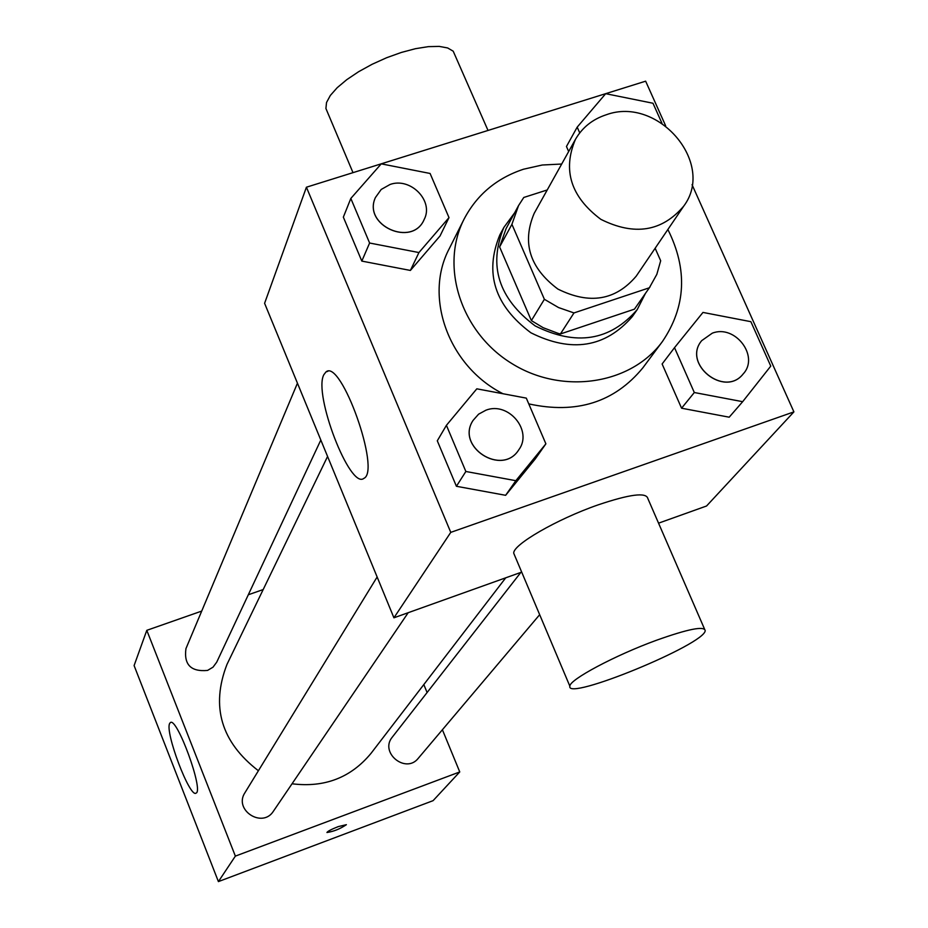<?xml version="1.0" encoding="UTF-8"?>
<svg xmlns="http://www.w3.org/2000/svg" width="928" height="928" viewBox="0 0 928 928"><rect width="100%" height="100%" fill="white"/><g stroke="black" fill="none" stroke-linecap="round" stroke-linejoin="round"><path stroke-width="1.39" d="M606.216 114.782C658.114 95.607 715.975 163.374 683.716 206.144C662.024 231.64 634.404 236.048 600.857 219.344C570.871 196.875 562.403 170.218 575.441 139.386C582.332 127.438 592.586 119.236 606.216 114.782M683.716 206.144L636.202 276.173C615.577 300.463 589.466 304.767 557.867 289.06C529.656 267.879 521.768 242.626 534.215 213.289L575.441 139.386M650.11 286.717L634.45 309.152L560.419 333.964L558.204 333.396L543.205 327.723L531.373 320.601L499.612 246.941L511.92 224.321L544.376 299.292L558.552 307.562L573.98 312.933L649.345 287.796L656.827 274.363L660.678 260.768L655.145 248.263M547.23 189.962L523.775 197.467L518.543 205.587L511.92 224.321M499.612 246.941L506.143 228.508L518.543 205.587M514.622 212.825L503.869 227.43C488.151 265.686 498.58 298.514 535.154 325.902C576.056 346.283 610.067 340.854 637.188 309.639L645.412 293.468M637.188 309.639L632.339 316.576C605.358 347.629 571.544 353.046 530.909 332.792C494.566 305.567 484.219 272.936 499.844 234.888L503.869 227.43M531.373 320.601L544.376 299.292M634.45 309.152L649.345 287.796M560.419 333.964L573.98 312.933M667.87 229.494C687.799 269.352 685.989 306.704 662.418 341.539C630.924 384.598 562.438 395.096 511.92 363.59C461.077 332.595 439.71 266.684 464.035 219.217C476.806 194.799 496.666 178.13 523.589 169.198L542.277 165.01L561.695 164.036M662.418 341.539L642.849 367.848C614.464 402.323 576.439 414.34 528.774 403.889M502.988 393.739C448.572 366.247 423.493 296.925 449.326 248.518L464.035 219.217M674.517 347.664L662.116 363.985L681.57 408.204L729.199 417.194L742.667 401.685L770.774 366.096L750.868 321.68L702.972 312.423L674.517 347.664L694.306 392.521L742.667 401.685M446.414 425.326L437.297 440.8L456.414 486.284L505.632 495.308L535.259 458.942L545.884 443.828L526.304 398.124L476.818 388.82L446.414 425.326L465.856 471.482L515.84 480.692L545.884 443.828M665.643 125.779L645.644 81.177L306.414 187.212L450.764 532.37L793.904 411.881L692.044 184.672M566.463 146.496L568.667 151.531L566.463 146.496L577.193 127.136L579.733 132.901M350.83 198.441L343.348 217.14L361.816 261.093L410.385 270.442L440.046 235.944L449.001 217.616L430.093 173.466L381.246 163.85L350.83 198.441L369.611 243.02L418.934 252.555L449.001 217.616M658.544 523.172L706.544 506.004L793.904 411.881M306.414 187.212L264.596 303.305L393.924 617.804L521.687 572.112M393.924 617.804L450.764 532.37M323.826 374.726L325.972 371.931C340.97 358.254 381.176 471.204 363.857 478.372C349.995 489.845 313.165 394.214 323.826 374.726M514.553 555.188L513.764 553.332C512.233 545.061 556.858 519.181 597.968 504.925C629.613 494.253 646.236 492.095 647.825 498.464L704.514 629.022M488.012 130.442L453.212 51.202L447.656 47.954L439.234 46.4L428.33 46.644L415.489 48.685L401.348 52.444L386.64 57.722L372.151 64.264L358.637 71.7L346.782 79.657L337.189 87.708L330.333 95.456L326.528 102.498L325.914 108.506L327.34 111.882M656.235 640.343C687.961 629.01 704.294 625.774 705.21 630.611C705.129 644.287 565.662 701.58 569.862 686.186C569.166 679.841 614.962 655.377 656.235 640.343M505.737 577.819L371.084 753.281C350.912 777.676 324.568 787.849 292.042 783.777M258.402 770.75C221.142 742.017 210.668 706.579 226.966 664.425L327.572 456.448M297.447 383.183L185.948 648.614C183.756 664.68 190.959 671.953 207.559 670.422L212.999 667.186L216.723 662.163L320.821 440.034M539.667 614.684L418.308 758.257C405.826 774.312 379.181 752.538 392.347 737.064L520.84 572.414M408.192 612.7L273.47 811.13C262.485 828.843 233.334 810.005 244.957 792.686L377.139 576.984M201.712 611.088L146.798 630.332L235.364 856.115L459.754 771.934L442.401 729.744M427.089 692.532L423.818 684.562M263.181 589.558L248.31 594.767M146.798 630.332L134.096 665.573L218.405 881.6L433.098 800.655L459.754 771.934M218.405 881.6L235.364 856.115M169.673 723.446L170.346 722.599C176.842 716.451 204.009 790.888 196.063 793.104C189.892 798.486 164.627 731.716 169.673 723.446M338.268 826.604L346.376 824.679C340.031 828.959 333.558 831.558 326.958 832.462C327.746 831.221 331.516 829.261 338.268 826.604M346.376 824.679L346.376 824.667C340.286 828.832 333.813 831.453 326.958 832.509M424.189 219.46L424.177 219.484C412.415 247.834 362.303 225.318 375.422 197.548L381.211 189.451L390.062 184.475C410.559 176.97 434.002 200.935 424.2 219.426C412.438 247.776 362.326 225.26 375.446 197.49M343.348 217.14L361.816 261.093L410.385 270.442L418.934 252.555M410.385 270.442L440.046 235.944M361.816 261.093L369.611 243.02M518.787 449.802L518.752 449.848C502.094 476.841 455.346 446.693 473.083 420.396L478.593 414.178L485.947 410.188C508.498 401.256 533.101 430.836 518.787 449.802C502.129 476.795 455.37 446.635 473.118 420.349M437.297 440.8L456.414 486.284L505.632 495.308L515.84 480.692M505.632 495.308L535.259 458.942M456.414 486.284L465.856 471.482M661.942 123.215L652.987 103.252L605.694 93.682L577.193 127.136M743.189 373.926L743.166 373.949C724.571 398.019 681.964 363.73 701.719 340.634L712.263 333.187C735.08 324.092 759.684 356.352 743.212 373.891C724.617 397.961 681.999 363.683 701.754 340.588M662.116 363.985L681.57 408.204L694.306 392.521M681.57 408.204L729.199 417.194M353 172.654L325.914 108.506M513.764 553.332L569.862 686.186M327.886 371.293L325.972 371.931"/></g></svg>
